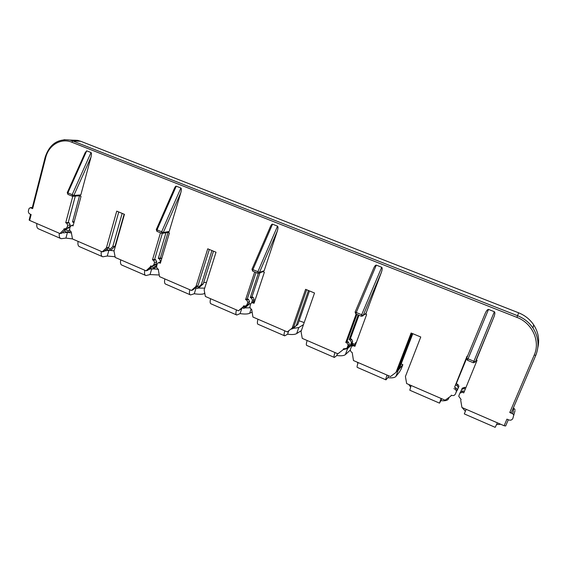 <?xml version="1.0" encoding="UTF-8"?>
<svg xmlns="http://www.w3.org/2000/svg" width="567" height="567" viewBox="0 0 567 567"><rect width="100%" height="100%" fill="white"/><g stroke="black" fill="none" stroke-linecap="round" stroke-linejoin="round"><path stroke-width="0.85" d="M262.953 271.664L264.357 272.245L254.059 303.253L251.72 302.693L250.812 303.65L250.09 305.84C249.728 307.413 250.26 308.597 251.677 309.376L252.939 317.045L287.271 331.901L293.784 326.875L306.669 289.758M292.267 327.797L305.606 289.319L314.522 293.011L301.034 331.575L302.261 338.386L337.897 353.808L343.134 349.69L343.446 348.84L346.756 348.422L348.549 346.487L349.364 344.261L348.329 341.972L347.032 341.419L356.905 314.409M167.981 232.35L169.413 232.938L160.355 263.208L158.519 262.62L157.364 263.655L156.726 265.788C156.414 267.326 156.924 268.467 158.243 269.197L159.518 276.625L191.455 290.439L196.005 286.37L207.742 248.807L216.02 252.23L204.155 289.879L205.389 296.47L238.487 310.794L243.257 306.704L243.534 305.875L245.631 306.067L247.063 304.543L248.8 303.763L249.523 301.587L248.53 299.383L247.332 298.873L256.022 272.5M244.675 306.201L238.487 310.794M293.784 326.875L287.271 331.901M244.214 306.598L245.142 307.002L246.914 305.478M248.729 303.955L250.798 303.692M251.62 302.735L252.45 300.283L251.472 298.1L250.281 297.597L251.975 296.86L259.948 272.762M258.304 273.308L250.281 297.597M292.948 327.563L293.387 327.754L297.831 324.423L309.483 290.928M308.455 290.495L296.35 325.323M348.599 346.338L350.115 345.579L351.462 342.503L350.434 340.243L349.152 339.69L350.371 338.697L358.954 315.259M358.202 314.947L349.152 339.69M356.204 342.837L354.999 343.34L354.396 344.623M397.389 370.116L399.593 368.004L412.804 333.694M412.365 333.509L398.636 369.181M456.733 391.088L458.299 387.467L457.101 385.659L455.719 385.064L466.513 358.741M467.371 356.289L455.719 385.064M465.28 389.139L464.047 388.615L461.644 389.494L460.943 391.223M65.772 229.841L68.352 230.946L69.67 229.621M73.958 222.611L72.512 221.903L74.206 221.69M79.536 195.778L72.512 221.903M108.077 248.034L110.289 248.984L112.762 246.595L115.051 246.156L124.13 214.191M122.167 213.376L112.762 246.595M151.864 266.873L153.678 267.652L156.939 265.08M157.059 264.661L156.506 264.449L156.265 265.25M159.972 262.259L160.348 261.004L159.412 258.906L158.299 258.432L160.404 257.921L168.038 232.371M165.968 232.718L158.299 258.432M197.217 286.378L198.606 286.98L201.306 284.563L203.227 283.911L213.511 251.195M211.98 250.557L201.306 284.563M209.322 249.459L197.975 285.697L192.879 289.95L191.455 290.439M160.695 262.082L160.341 262.16M162.339 233.391L154.635 259.317L155.755 259.792L156.705 261.911L156.067 264.038L154.259 265.668L152.573 266.1M152.622 266.086L147.64 270.395L146.073 270.806L150.425 266.752L150.666 265.937L152.091 266.221L153.912 264.583L156.067 264.038M118.758 211.966L108.772 247.361L103.959 251.507L102.258 251.847L106.419 247.814L116.738 211.13L124.442 214.326L114.01 251.082L115.243 257.468L146.073 270.806M75.291 196.097L68.238 222.448L69.28 222.895L70.188 224.936L69.635 227.013L67.707 228.65L65.652 228.933M66.537 228.813L61.753 233.264L59.939 233.533L63.908 229.522L64.121 228.721L65.184 228.997L67.112 227.353L69.635 227.013M464.33 391.478L462.977 390.897L460.56 391.783L459.993 392.981M467.173 356.204L454.571 387.311L455.967 387.906L457.172 389.735L455.457 393.93C454.642 395.447 453.352 395.915 451.594 395.341L451.24 395.192L450.885 396.064L451.318 395.22M411.585 333.19L396.964 371.222L395.972 372.434L411.125 332.999L420.757 336.989L405.426 376.502L406.638 383.554L445.116 400.203L450.885 396.064M355.41 344.998L352.929 345.112L351.987 345.913M347.585 347.713L348.003 347.365M254.498 301.935L253.243 302.005M245.922 305.932L248.8 303.763M476.28 359.974L477.067 360.3L463.763 392.86L462.346 392.258L459.915 393.144L458.979 395.44L458.781 396.368L461.077 399.423L460.723 400.302L461.928 407.482L504.127 425.739L506.933 419.141L508.755 419.927C510.591 420.523 511.944 420.062 512.809 418.531L515.042 410.65M454.571 387.311L467.052 356.154L467.449 356.317M453.891 388.643L455.301 389.246L456.513 391.081L455.457 393.93M365.361 314.054L366.615 314.572L354.914 346.345L353.602 345.785L354.814 344.743M347.032 341.419L345.778 342.447L356.133 314.083M343.134 349.69L343.921 349.038M345.778 342.447L347.082 343L348.124 345.296L346.756 348.422M247.332 298.873L245.589 299.631L254.696 271.954M243.257 306.704L244.434 306.18M245.589 299.631L246.794 300.149L247.786 302.353L247.063 304.543M353.602 345.785L351.71 346.153L350.555 348.932C350.144 350.555 350.704 351.781 352.227 352.61L353.461 360.541L390.472 376.559L395.972 372.434M269.842 228.047L270.211 227.062C271.111 225.007 271.891 224.043 272.529 224.178L277.532 226.148C278.191 226.736 278.128 228.359 277.334 231.024L264.165 270.707L263.272 271.543L258.857 273.166M373.476 268.701L355.119 312.077L373.476 268.701C374.539 266.235 375.482 265.051 376.311 265.136L381.711 267.263C382.42 267.879 382.321 269.552 381.414 272.288L365.892 313.657M488.513 309.412L468.058 358.861L466.613 358.344L485.189 313.438C486.408 310.709 487.514 309.362 488.513 309.412L494.36 311.722C495.097 312.275 494.998 313.891 494.084 316.563L476.833 358.791M509.761 412.514L534.249 355.027L535.787 355.332L511.321 412.705L509.761 412.514L512.681 413.761L513.879 415.108M59.939 233.533L29.633 220.421L31.135 214.539L29.867 213.993C28.669 213.32 28.194 212.242 28.435 210.761L28.96 208.699L30.193 207.671L32.645 208.635L32.142 208.224L45.162 157.279M72.782 196.288L65.715 222.767L66.757 223.214L67.671 225.269L67.112 227.353M86.701 150.836L67.877 192.872L67.246 192.652L85.163 152.658L86.701 150.836L91.032 152.544C91.606 153.076 91.599 154.607 90.996 157.137L80.826 194.913L79.741 195.764L73.058 196.267M79.628 195.771L81.031 196.352L73.065 225.907L72.016 225.46L73.235 225.297M102.258 251.847L72.484 238.962L71.194 231.768C69.961 231.074 69.472 229.982 69.734 228.48L70.294 226.389L72.016 225.46M160.482 232.817L152.473 259.842L153.593 260.324L154.543 262.45L153.912 264.583M156.272 229.578L174.367 188.485C175.118 186.805 175.749 186.033 176.252 186.182L180.901 188.017C181.525 188.57 181.483 190.143 180.795 192.737L169.214 231.456L168.158 232.314L162.566 233.342M456.371 383.774L457.753 384.362L458.937 386.162L457.257 390.273M350.371 338.697L351.646 339.243L352.667 341.49L350.909 344.906M355.275 343.106L356.48 342.078M203.227 283.911L198.741 287.908L197.359 288.39L195.743 287.696M160.404 257.921L161.758 258.524M156.62 266.341L154.089 268.687L152.573 269.091L150.461 268.177M115.051 246.156L110.955 250.118L109.303 250.444L106.738 249.338M70.315 231.102L69.252 232.165L67.487 232.42L64.489 231.13M513.326 407.992L515.112 409.572M461.722 389.331L462.268 388.175L464.656 387.296L465.833 387.8M297.831 324.423L292.912 328.456L291.339 328.888M251.975 296.86L253.165 297.363L254.136 299.532L253.307 301.977M249.36 304.075L244.987 307.824L243.753 308.384L242.676 307.916M505.658 425.973L508.316 419.736L505.658 425.973L504.127 425.739M493.949 316.91L475.337 361.959L473.892 361.278L494.36 311.722M376.311 265.136L356.274 312.495L355.112 312.084L355.885 313.983M381.414 272.288L363.185 315.436L361.654 314.728L381.711 267.263M248.537 304.323L249.133 304.054M245.142 307.002L243.753 308.384M272.529 224.178L252.903 269.623L251.968 269.29L252.676 271.111M277.334 231.024L259.48 272.422L257.886 271.685L277.532 226.148M291.849 329.108L293.387 327.754M152.473 259.842L154.635 259.317M150.425 266.752L152.594 266.192M65.715 222.767L68.238 222.448M63.908 229.522L66.438 229.167M106.419 247.814L108.772 247.361M196.005 286.37L197.975 285.697M153.678 267.652L152.573 269.091M176.252 186.182L157.031 229.855L156.272 229.585L156.946 231.35M180.795 192.737L163.303 232.527L161.659 231.775L180.901 188.017M29.633 220.421L29.137 219.996L30.59 214.305M68.352 230.946L67.487 232.42M90.996 157.137L73.866 195.431L72.186 194.658L91.032 152.544M110.289 248.984L109.303 250.444M198.606 286.98L197.359 288.39M334.955 352.539C333.928 355.729 333.736 357.359 334.381 357.444L336.798 355.53C341.114 356.062 343.978 355.757 345.388 354.616L350.399 349.988M334.133 357.338L306.825 345.466C306.067 345.331 306.173 343.68 307.137 340.498M357.33 362.221L357.869 363.383M387.027 375.071C385.886 378.281 385.525 379.876 385.95 379.855L387.863 377.672C392.088 378.139 394.767 377.721 395.894 376.424L399.494 371.952L401.209 368.911L402.853 364.645L401.167 363.922M385.801 379.791L357.352 367.423C356.799 367.388 357.068 365.772 358.146 362.568M408.75 384.469L410.558 387.013M441.133 398.481L439.517 403.137L440.878 400.656C444.684 401.025 447.101 400.593 448.114 399.359L449.22 397.261M439.46 403.116L409.806 390.224L411.118 385.496M497.387 422.826L495.189 427.334L464.302 413.91L466.173 409.317M496.621 424.584L500.718 424.265M461.573 405.355L461.843 406.978M462.133 407.567L465.372 411.266M441.658 398.707L440.878 400.656M388.601 375.751L387.863 377.672M397.006 371.101L398.268 370.258L402.853 364.645M337.485 353.631L336.798 355.53M343.212 349.626L347.621 348.514L353.439 343.567L352.851 345.183M353.439 343.567L352.114 343M236.453 309.915C235.638 313.062 235.744 314.77 236.779 315.025L240.103 313.615C244.575 314.26 247.765 314.146 249.671 313.282L252.032 312.141M236.354 314.841L211.151 303.884C210.024 303.586 209.84 301.864 210.598 298.724M284.797 330.83C283.883 334.006 283.847 335.671 284.691 335.848L287.575 334.197C291.977 334.785 295.01 334.58 296.676 333.58L301.375 330.582M284.351 335.699L258.127 324.303C257.177 324.083 257.127 322.389 257.985 319.235M288.688 330.986L287.575 334.197M292.969 328.413L298.781 327.549L303.451 324.65M304.181 322.559L299.092 320.787M241.712 308.703L240.103 313.615M244.802 307.902L250.153 307.775M254.661 301.438L253.591 301.183M196.118 287.859L194.275 293.749C198.819 294.443 202.15 294.422 204.283 293.678L204.829 293.479M206.551 282.281L203.645 282.579M151.758 268.737L150.028 274.563L159.207 274.995M153.296 268.9L158.498 269.304M108.892 250.267L107.262 256.029L115.101 256.738M109.821 250.345L114.073 250.855M115.257 246.688L114.399 246.787M59.372 233.285C58.904 236.354 59.5 238.154 61.151 238.693L65.921 238.105L72.47 238.891M67.445 232.406L65.921 238.105M63.114 232.257L63.447 232.895L67.317 232.35M67.771 232.385L71.293 232.909M198.266 288.079L204.701 288.135M105.292 250.905L108.772 250.217M148.951 269.403L151.651 268.694M195.346 288.05L196.026 287.816M189.825 289.737C189.109 292.87 189.35 294.599 190.555 294.932L194.275 293.749M190.058 294.72L165.819 284.18C164.522 283.805 164.21 282.061 164.877 278.943M144.819 270.261C144.195 273.372 144.564 275.13 145.925 275.541L150.028 274.563M145.358 275.293L122.033 265.158C120.587 264.711 120.154 262.939 120.736 259.842M101.365 251.457C100.82 254.548 101.309 256.327 102.818 256.801L107.262 256.029M102.188 256.532L79.727 246.765C78.14 246.255 77.594 244.462 78.09 241.386M60.456 238.395L38.818 228.99C37.103 228.416 36.451 226.609 36.869 223.554M462.346 392.258L462.977 390.897M455.301 389.246L455.967 387.906M456.392 391.634L457.059 390.287M347.082 343L348.329 341.972M347.302 347.536L348.549 346.487M348.124 345.296L349.364 344.261M246.794 300.149L248.53 299.383M247.786 302.353L249.523 301.587M252.847 302.735L254.477 301.991M534.249 355.027C540.564 341.15 532.2 323.02 516.92 317.385L71.782 142.211C60.981 137.689 48.62 145.159 45.693 157.612L32.645 208.635M64.007 139.695L69.72 140.049L72.838 140.992L517.593 315.72L518.592 312.8L80.698 141.268L72.838 140.992L71.782 142.211M457.101 385.659L457.753 384.362M458.179 388.012L458.823 386.701M350.434 340.243L351.646 339.243M350.654 344.708L351.859 343.687M351.462 342.503L352.667 341.49M535.815 355.275L535.808 355.289C539.479 345.955 538.537 336.862 532.966 328.002C529.153 322.403 524.021 318.307 517.593 315.72L516.92 317.385M537.863 347.443C539.664 339.505 538.267 331.971 533.682 324.841C529.932 319.349 524.9 315.337 518.592 312.8L518.592 312.8M464.047 388.615L464.656 387.296M512.681 413.761L513.943 408.261M511.292 412.762L535.808 355.289M80.932 141.36L77.622 140.34L71.059 140.099M466.613 358.344L467.484 360.336L468.058 358.861L473.892 361.278L473.303 362.76L475.337 361.952L476.897 358.656M473.303 362.752L467.513 360.307M494.084 316.563L475.337 361.952L473.303 362.76M355.984 313.983L356.274 312.495L361.654 314.728L361.307 316.237L362.823 315.975L361.307 316.237M366.076 313.516L363.185 315.436L366.431 312.991M251.472 298.1L253.165 297.363M251.741 302.438L253.428 301.679M252.45 300.283L254.136 299.532M257.659 273.181L252.762 271.146L252.754 270.02L252.903 269.623L257.886 271.685L257.737 273.216L258.573 273.266L257.737 273.216M258.573 273.266L259.48 272.422L264.165 270.707M153.593 260.324L155.755 259.792M154.543 262.45L156.705 261.911M66.757 223.214L69.28 222.895M67.671 225.269L70.188 224.936M159.228 262.727L160.603 262.379M159.412 258.906L161.51 258.389M160.348 261.004L161.071 260.82M161.574 233.271L157.059 231.393L157.031 229.855L161.659 231.775L161.68 233.313L162.233 233.398L161.68 233.313M162.233 233.398L163.303 232.527L169.214 231.456M73.547 222.342L74.043 222.278M30.604 207.77L32.298 207.614M45.693 157.612L45.169 157.25C49.407 144.365 57.593 138.631 69.72 140.049L77.622 140.34L80.755 141.275L518.592 312.786C524.907 315.323 529.939 319.341 533.682 324.841L532.966 328.002C538.53 336.869 539.472 345.983 535.787 355.332M72.215 196.154L68.047 194.424L67.742 193.248L67.877 192.872L72.186 194.658L72.349 196.21L72.767 196.288L72.349 196.21M72.767 196.288L73.866 195.431L80.826 194.913M448.951 397.453L448.306 399.055M398.268 370.258L395.894 376.424M347.621 348.514L345.388 354.616M298.781 327.549L296.676 333.58M251.082 309.022L249.671 313.282M204.644 292.515L204.283 293.678M63.582 232.895L63.228 232.746M456.513 391.081L457.172 389.735M251.72 302.693L253.435 301.92M458.299 387.467L458.937 386.162M350.115 345.579L351.32 344.559M355.934 314.005L361.257 316.216M270.211 227.062L251.968 269.282M71.52 225.361L73.278 225.12M158.519 262.62L160.652 262.082M30.193 207.671L32.333 207.472M67.246 192.652L67.912 194.368M448.851 397.524L448.114 399.359"/></g></svg>

